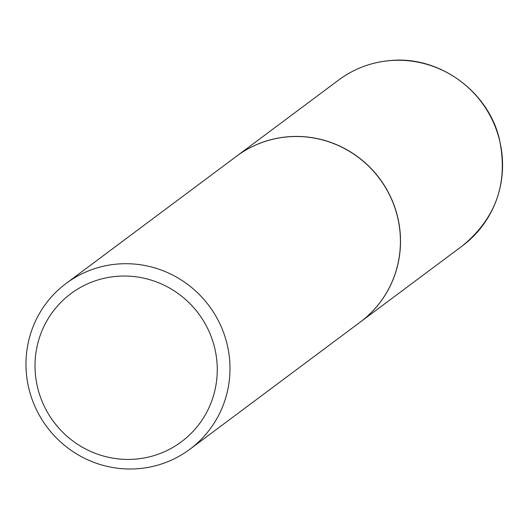 <?xml version="1.0" encoding="UTF-8"?>
<svg xmlns="http://www.w3.org/2000/svg" width="529" height="529" viewBox="0 0 529 529"><rect width="100%" height="100%" fill="white"/><g stroke="black" fill="none" stroke-linecap="round" stroke-linejoin="round"><path stroke-width="0.79" d="M360.342 322.022A103.453 101.191 -126.7 0 0 360.388 321.982A103.453 101.191 -126.7 0 0 393.457 203.579A103.453 101.191 -126.7 0 0 288.655 136.72A103.453 101.191 -126.7 0 0 236.635 156.174A103.453 101.191 -126.7 0 0 236.589 156.207M189.858 449.266L360.295 322.055A103.453 101.191 -126.7 0 0 399.95 231.398A103.453 101.191 -126.7 0 0 339.188 145.944A103.453 101.191 -126.7 0 0 236.542 156.24L66.099 283.451A103.453 101.191 -126.7 0 0 26.45 374.109A103.453 101.191 -126.7 0 0 87.212 459.562A103.453 101.191 -126.7 0 0 189.858 449.266A103.453 101.191 -126.7 0 0 229.507 358.602A103.453 101.191 -126.7 0 0 168.744 273.149A103.453 101.191 -126.7 0 0 66.099 283.451M35.443 374.651A92.416 90.399 -126.7 0 0 134.941 459.165A92.416 90.399 -126.7 0 0 216.837 360.804A92.416 90.399 -126.7 0 0 117.332 276.29A92.416 90.399 -126.7 0 0 35.443 374.651M338.679 80.011C354.172 68.578 371.563 62.078 390.858 60.498C438.872 55.889 487.328 90.552 499.098 137.89C508.786 181.758 496.559 217.736 462.432 245.826A103.453 101.191 -126.7 0 0 495.501 127.423A103.453 101.191 -126.7 0 0 390.7 60.564A103.453 101.191 -126.7 0 0 338.679 80.011L236.635 156.174M462.432 245.826L360.388 321.982"/></g></svg>
